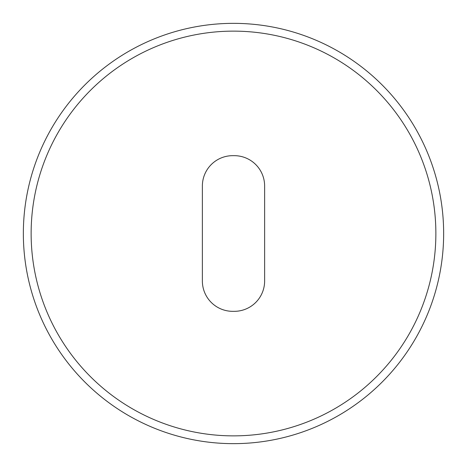 <?xml version="1.0" encoding="UTF-8"?>
<svg xmlns="http://www.w3.org/2000/svg" width="467" height="467" viewBox="0 0 467 467"><rect width="100%" height="100%" fill="white"/><g stroke="black" fill="none" stroke-linecap="round" stroke-linejoin="round"><path stroke-width="0.7" d="M443.65 233.5A210.15 210.15 0 0 1 233.5 443.65A210.15 210.15 0 0 1 23.35 233.5A210.15 210.15 0 0 1 233.5 23.35A210.15 210.15 0 0 1 443.65 233.5M31.131 233.5A202.369 202.369 0 0 0 233.5 435.869A202.369 202.369 0 0 0 435.869 233.5A202.369 202.369 0 0 0 233.5 31.131A202.369 202.369 0 0 0 31.131 233.5M264.631 186.024A30.355 30.355 0 0 0 234.276 155.669L232.724 155.669A30.355 30.355 0 0 0 202.369 186.024L202.369 280.976A30.355 30.355 0 0 0 232.724 311.331L234.276 311.331A30.355 30.355 0 0 0 264.631 280.976L264.631 186.024"/></g></svg>
